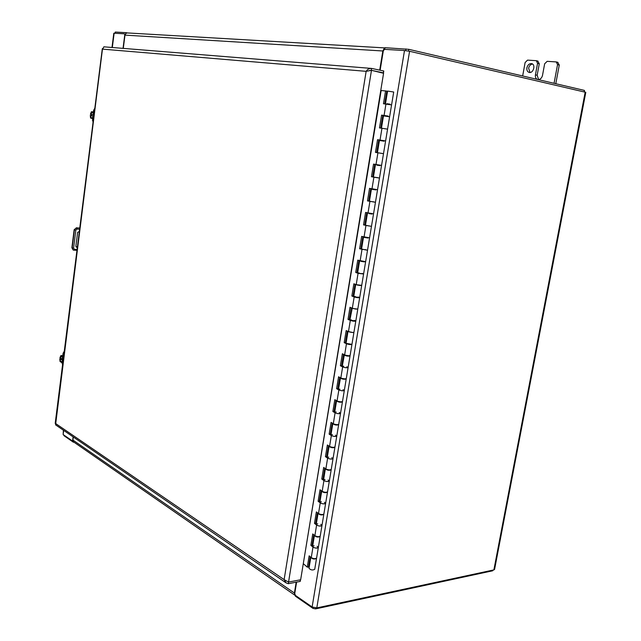 <?xml version="1.0" encoding="UTF-8"?>
<svg xmlns="http://www.w3.org/2000/svg" width="641" height="641" viewBox="0 0 641 641"><rect width="100%" height="100%" fill="white"/><g stroke="black" fill="none" stroke-linecap="round" stroke-linejoin="round"><path stroke-width="0.96" d="M73.675 441.97L72.93 440.079L72.104 440.744L63.139 434.534L63.667 430.391M63.387 430.199L63.139 434.534M493.882 569.897L494.58 569.416L585.802 92.328L409.583 51.28L316.798 607.908L493.882 569.897L585.193 92.112M380.145 70.222L383.318 50.767L384.56 49.349L404.503 50.535L312.127 606.987L316.798 607.908M312.127 606.987L295.381 595.385L294.74 593.526L296.607 582.108M404.503 50.535L409.583 51.28M111.999 47.482L113.81 33.212L124.37 33.805L125.003 34.967M123.04 48.371L124.763 34.918M72.697 440.095L73.114 436.866M63.836 435.015L63.924 435.656L73.338 442.186M295.533 595.489L295.421 596.194L313 608.389L315.572 608.894L492.689 570.786L493.161 570.057M73.354 441.681L73.346 442.202L73.987 442.186M294.948 594.856L295.421 596.194M294.836 595.144L294.403 593.053L72.93 440.079L73.322 437.01M296.174 582.188L294.403 593.053M584.488 91.943L584.424 90.413L408.766 49.317L385.017 47.69L384.744 49.357M127.335 32.915L126.029 32.675L127.279 32.915L125.868 33.404L126.029 32.675L115.26 32.05L114.931 33.244M384.32 49.373L383.967 48.644L385.017 47.69M384.215 48.436L382.829 50.984L379.704 70.133M127.567 32.947L384.616 47.891M125.868 33.404L124.979 35.119L382.829 50.984M123.272 48.387L124.979 35.119M380.762 90.461L386.795 91.094L384.688 103.874M381.155 90.509L303.273 563.76M310.18 556.717L308.481 567.069L307.279 567.157L309.146 555.827L311.246 557.622C313.641 558.872 315.428 558.984 316.606 557.958L318.337 547.47C317.175 548.448 315.388 548.327 312.976 547.102L310.869 545.339L312.744 533.937L314.859 535.66C317.279 536.87 319.066 536.99 320.236 536.028L321.982 525.468C320.82 526.381 319.026 526.261 316.606 525.075L314.483 523.377L316.366 511.911L318.497 513.561C320.933 514.731 322.727 514.859 323.881 513.954L325.644 503.329M303.618 563.936L307.279 567.157M388.085 116.502L388.158 116.061L382.805 115.316L380.706 128.08M378.767 139.874L376.676 152.574L383.502 153.672L375.458 152.398L377.549 139.682L385.618 140.932L387.565 129.129L379.48 127.912L381.587 115.108L388.15 116.125M374.745 164.328L372.677 176.892L373.415 177.044M370.746 188.622L368.703 201.042L369.432 201.226M366.772 212.756L364.753 225.039L365.482 225.247M362.83 236.737L360.835 248.876L361.556 249.109M358.912 260.558L356.933 272.561L357.646 272.818M355.018 284.219L353.063 296.094L353.768 296.374M351.148 307.736L349.217 319.474L349.914 319.779M347.302 331.101L345.395 342.703L346.092 343.031M343.48 354.313L341.597 365.787L342.286 366.139M339.69 377.381L337.823 388.718L338.504 389.095M335.916 400.296L334.073 411.506L334.746 411.907M332.174 423.068L330.347 434.149L331.02 434.574M328.448 445.695L326.646 456.656L327.311 457.105M324.747 468.178L322.968 479.011L323.625 479.484M321.069 490.525L319.306 501.238L319.963 501.727M317.415 512.728L315.676 523.312L316.325 523.825M313.786 534.786L312.063 545.259L312.704 545.795M324.418 502.248L325.644 503.313C324.49 504.187 322.695 504.05 320.252 502.905L318.112 501.286L320.011 489.74L322.167 491.327C324.61 492.448 326.405 492.584 327.559 491.743L329.33 481.046C328.184 481.848 326.381 481.703 323.929 480.598L321.766 479.051L323.673 467.433L325.852 468.948C328.312 470.021 330.115 470.173 331.261 469.388L333.04 458.627M331.79 457.642L333.04 458.611C331.902 459.365 330.099 459.212 327.623 458.155L325.444 456.672L327.367 444.982L329.562 446.424C332.038 447.458 333.841 447.618 334.979 446.897L336.773 436.064M335.507 435.135L336.773 436.048C335.644 436.737 333.833 436.577 331.349 435.56L329.145 434.157L331.077 422.395L333.288 423.757C335.788 424.751 337.599 424.919 338.728 424.262L340.531 413.357M339.249 412.475L340.531 413.341C339.41 413.966 337.591 413.798 335.091 412.828L332.871 411.498L334.818 399.663L337.046 400.945C339.562 401.899 341.373 402.075 342.494 401.474L344.313 390.505C343.199 391.05 341.381 390.874 338.865 389.944L336.613 388.694L338.576 376.78L340.828 377.99C343.352 378.895 345.179 379.079 346.292 378.551L348.119 367.501C347.005 367.99 345.187 367.798 342.655 366.916L340.387 365.747L342.358 353.752L344.634 354.89C347.174 355.747 349 355.939 350.114 355.475L351.949 344.353C350.843 344.778 349.016 344.578 346.469 343.744L344.185 342.647L346.172 330.58L348.464 331.637C351.02 332.447 352.854 332.647 353.952 332.246L355.803 321.061C354.713 321.421 352.879 321.205 350.315 320.42L348.007 319.402L350.002 307.255L352.318 308.233C354.898 308.994 356.725 309.21 357.822 308.874L359.689 297.608M358.335 297.007L359.689 297.6C358.599 297.905 356.765 297.68 354.177 296.943L351.853 296.006L353.864 283.779L356.204 284.676L361.716 285.349L363.591 274.011M362.229 273.467L363.591 274.003L358.071 273.314L355.723 272.457L357.742 260.158L365.634 261.672L367.525 250.254L359.617 248.764L361.652 236.377L369.577 237.843L371.476 226.353L363.535 224.903L365.586 212.435L373.551 213.854L375.458 202.284L367.485 200.897L369.545 188.342L377.541 189.704L379.472 178.062M378.054 177.741L371.46 176.724L373.535 164.096L381.563 165.402L383.502 153.672L382.068 153.423M389.688 116.301L391.571 104.916L383.454 103.754L385.57 90.87M310.869 545.339L312.063 545.259M313.169 545.908L314.114 545.739M317.135 546.292L318.345 547.454C316.229 548.512 314.314 548.167 312.6 546.428L314.443 535.323M314.483 523.377L315.676 523.312M316.782 523.945L317.728 523.793M320.764 524.338L321.982 525.452C319.875 526.437 317.96 526.101 316.221 524.434L318.088 513.249M318.112 501.286L319.306 501.238M320.428 501.839L321.373 501.703M321.766 479.051L322.968 479.011M324.09 479.596L325.035 479.476M328.088 480.013L329.33 481.03C327.239 481.88 325.308 481.543 323.537 480.021L323.537 480.005M325.444 456.672L326.646 456.656M327.775 457.209L328.721 457.105M329.145 434.157L330.347 434.149M331.485 434.686L332.431 434.598M332.871 411.498L334.073 411.506M335.219 412.011L336.164 411.947M336.613 388.694L337.823 388.718M338.977 389.199L339.922 389.151M343.023 389.68L344.313 390.489C342.246 391.042 340.291 390.706 338.44 389.496L340.523 377.829M340.387 365.747L341.597 365.787M342.759 366.235L343.704 366.203M346.813 366.732L348.119 367.493C346.06 367.966 344.097 367.638 342.222 366.5L344.377 354.761M344.185 342.647L345.395 342.703M348.007 319.402L349.217 319.474M350.395 319.875L351.34 319.875M354.473 320.396L355.811 321.053L349.866 320.067L352.238 308.193M351.853 296.006L353.063 296.094M354.249 296.463L355.194 296.487M355.723 272.457L356.933 272.561M358.135 272.906L359.08 272.946M359.617 248.764L360.835 248.876M362.037 249.197L362.982 249.253M366.147 249.766L361.524 249.285L363.487 237.354L365.025 237.354M363.535 224.903L364.753 225.039M367.485 200.897L368.703 201.042M369.929 201.306L370.875 201.402M374.056 201.907L369.416 201.322L371.411 189.231L372.942 189.351M371.46 176.724L372.677 176.892M373.911 177.124L374.857 177.245M375.458 152.398L376.676 152.574M377.918 152.782L378.863 152.919M381.587 115.108L382.805 115.316M385.089 115.66L384.063 115.476L385.097 115.612M361.107 285.493L356.276 284.7M364.761 261.776L360.474 261.079M368.263 237.859L363.487 237.354M371.996 213.878L368.976 213.437M375.971 189.808L371.411 189.231M379.977 165.578L376.94 165.114M384.007 141.188L379.44 140.475L384.087 141.196L384.087 140.7M381.459 128.192L386.098 128.937M387.044 103.81L390.105 104.299M387.525 91.375L386.763 91.294M391.659 104.419L393.71 92.008L387.573 91.078L385.529 103.489M316.526 558.423L314.723 569.312C312.608 570.442 310.701 570.105 309.002 568.287L310.829 557.269M309.411 565.811L308.754 565.386M320.131 536.245L320.155 536.469C318.048 537.495 316.133 537.15 314.411 535.443M323.777 514.17L323.809 514.394C321.71 515.348 319.787 515.011 318.04 513.377M319.867 502.28L319.867 502.296C321.622 503.89 323.545 504.227 325.644 503.313L327.487 492.208M327.439 491.959L327.487 492.184C325.388 493.073 323.465 492.737 321.702 491.174L321.758 491.03M331.125 469.605L331.189 469.837C329.097 470.646 327.158 470.31 325.38 468.827L325.452 468.667M327.495 469.621L328.937 469.869M334.834 447.106L334.906 447.346C332.823 448.083 330.876 447.747 329.081 446.344L327.222 457.602C329.017 459.052 330.956 459.389 333.04 458.611L334.906 447.362M330.916 446.993L332.959 447.346M338.56 424.47L338.656 424.711C336.573 425.376 334.626 425.039 332.807 423.709L330.94 435.047C332.751 436.417 334.698 436.745 336.773 436.048L338.648 424.727M334.466 424.246L336.91 424.671M336.557 400.937L334.674 412.339C336.509 413.637 338.456 413.966 340.531 413.341L342.422 401.947C340.347 402.524 338.392 402.187 336.557 400.937L336.709 400.753M338.087 401.37L340.836 401.843M346.06 378.751L346.212 379.007C344.153 379.52 342.19 379.192 340.331 378.014M341.781 378.366L344.73 378.871M349.834 355.667L350.034 355.939C347.975 356.372 346.004 356.043 344.129 354.946M345.531 355.218L348.616 355.747M346.036 343.352L351.949 344.345L353.872 332.727L348.279 331.549M349.353 331.95L352.478 332.471M357.374 309.05L351.797 308.369M353.271 308.537L356.244 309.178M355.667 284.852L353.728 296.631L359.689 297.6L361.636 285.83M357.173 285.021L360.154 285.517M359.561 261.175L357.614 273.034L363.591 274.003L365.554 262.153M361.075 261.36L364.064 261.849M365.001 237.547L368.006 238.035M367.437 213.373L365.458 225.384L371.476 226.345L373.463 214.334M368.952 213.573L371.964 214.062M372.926 189.448L375.955 189.928M375.41 164.937L373.407 177.108L379.472 178.054L381.483 165.891M376.932 165.162L379.969 165.634M387.565 129.129L389.608 116.798L383.494 115.861L381.459 128.176M390.121 104.203L386.98 103.706L386.996 104.13M316.51 558.183L316.526 558.399C314.419 559.497 312.504 559.152 310.797 557.374M526.894 67.786C526.606 70.238 527.351 71.784 529.129 72.417C533.352 73.659 535.996 64.485 531.645 63.643C529.306 63.451 527.719 64.829 526.894 67.786M538.224 79.612C540.379 79.452 541.805 78.042 542.51 75.382L544.65 63.788L547.174 61.328L556.252 61.921L557.55 64.613L554.064 83.314M522.655 75.967L525.107 62.538L527.543 60.118L536.293 60.687L537.559 63.331L535.435 74.853C535.139 77.048 535.748 78.555 537.254 79.38M532.471 64.004C530.5 64.38 529.218 65.783 528.625 68.21L530.035 72.473M555.787 83.715L559.273 65.045L557.678 62.313M535.435 74.853L537.158 75.261L538.632 79.596M537.158 75.261L539.281 63.763L537.743 61.071M64.276 351.204L63.074 353.311L62.794 355.555M61.913 362.598L62.594 364.625M62.538 359.289L63.243 359.433M63.106 360.546L60.382 359.056L60.406 361.276L59.757 358.912L63.139 360.25M60.743 358.063L60.743 358.872M63.595 356.62L62.401 356.668L63.611 356.484M60.078 361.532L61.808 362.598L62.858 362.526M62.498 360.506L61.68 362.429L60.078 361.5L59.781 358.936L60.062 361.524L61.696 362.526M59.934 357.766L60.855 355.643M59.893 357.79L62.506 359.08M60.062 357.902L60.911 356.075L62.313 356.965L62.546 359.329L62.329 356.997M61.704 362.077L60.19 361.42L61.696 362.029M61.264 356.388L60.534 357.942M60.639 361.268L61.744 361.917M94.836 108.209L93.602 110.308L93.394 111.975M92.568 118.545L93.033 122.551M94.347 112.119L91.399 111.79M94.323 112.279L91.375 111.863L90.389 114.306L91.495 112.151L93.025 112.431L93.241 114.827L93.987 114.947M93.834 116.141L90.902 115.604L90.95 117.736L90.253 115.5L93.842 116.117M91.375 114.475L91.246 115.636M93.474 116.093L92.472 118.537L93.522 118.681L92.336 118.337L93.53 118.593M93.217 116.053L92.336 118.337L90.605 118.008L92.464 118.537L90.581 118.048L90.277 115.508L90.605 118.08M93.378 114.859L93.105 112.175L94.339 112.175M91.495 112.151L93.017 112.6L91.671 112.359L90.822 114.378L93.241 114.811L93.009 112.512M92.344 118.024L90.718 117.88L92.32 118M91.903 112.399L91.062 114.41M91.182 117.768L92.328 117.984M77.401 246.833L76.031 246.801M77.353 247.25L76.455 247.154L75.886 246.104L77.609 232.411L79.34 231.449M369.945 70.382L369.304 70.686M368.791 70.758L371.476 70.334L370.963 70.294L371.476 70.334L371.379 68.411C369.104 68.403 367.357 69.38 366.139 71.335L371.476 70.334L383.446 72.874M288.554 582.068L284.131 579.632L286.166 582.925L288.29 583.703L288.554 582.068L300.381 579.817L288.554 582.068L300.381 579.817L288.554 582.068L371.476 70.334L383.574 73.274L300.709 579.424L300.116 581.435L288.29 583.703M286.166 582.925L55.567 424.839L102.536 48.5M300.485 579.776L300.116 581.435M55.487 423.429L284.131 579.632L366.139 71.335L102.584 49.133L103.954 46.841M371.78 68.451L383.783 71.007L383.382 72.834M112.319 47.506L114.138 33.196M63.988 435.119L63.924 435.656M313 608.389L313.145 607.508M315.572 608.894L315.717 608.005M492.689 570.786L492.809 570.129M405.673 50.639L405.961 48.908M115.26 32.05L115.108 33.252M584.424 90.413L584.143 91.863M408.766 49.317L408.477 51.056M311.246 557.622L312.976 547.102M314.859 535.66L316.606 525.075M318.497 513.561L320.252 502.905M322.167 491.327L323.929 480.598M325.852 468.948L327.623 458.155M329.562 446.424L331.349 435.56M333.288 423.757L335.091 412.828M337.046 400.945L338.865 389.944M340.828 377.99L342.655 366.916M344.634 354.89L346.469 343.744M348.464 331.637L350.315 320.42M352.318 308.233L354.177 296.943M356.204 284.676L358.071 273.314M360.106 260.967L361.989 249.533M364.032 237.098L365.931 225.592M367.99 213.084L369.897 201.498M371.972 188.903L373.895 177.245M375.987 164.569L377.918 152.822M380.017 140.067L381.964 128.248M384.079 115.404L385.962 104.002M559.273 65.045L557.55 64.613M539.281 63.763L537.559 63.331M63.948 353.808L63.074 353.311M61.977 362.598L62.786 363.062M62.962 355.531L63.82 354.85L62.882 355.555M62.946 355.547L63.804 354.994M60.951 355.579L63.491 355.539L60.975 355.587L62.618 356.548L62.89 359.441M62.738 360.554L61.857 362.59M59.917 357.814L60.799 355.755L62.401 356.668L62.65 359.393M60.911 356.075L62.321 356.885M62.401 360.45L61.632 362.261M60.19 361.42L59.909 359.016M60.302 357.95L61.079 356.284M94.547 110.476L93.602 110.308M92.36 120.188L93.306 120.372M93.41 119.555L93.105 119.106M93.963 111.742L94.443 111.334M93.418 119.498L92.857 118.585M93.706 112.023L94.435 111.406M90.389 114.306L91.367 111.822L93.29 112.023L93.626 114.899M92.288 118.088L93.089 116.029L92.28 118.176M90.718 117.88L90.413 115.532M76.327 227.787L79.764 228.06M76.968 250.319L74.003 250.166M74.284 229.67L76.64 227.843L76.992 229.045L79.62 229.222M73.218 250.006L71.888 247.787L74.148 229.718L76.479 227.787L74.268 229.79L72.024 247.738M77.072 249.469L74.452 249.333L73.923 250.174L73.29 250.038L72.008 247.875L73.13 249.974L76.96 250.335M76.992 229.045L75.846 230.087L73.579 248.171L74.452 249.333M73.579 248.171L72.169 247.931L74.428 229.855L75.846 230.087M76.223 247.017L76.72 247.218M383.671 70.967L383.366 72.834M72.938 440.752L72.273 440.792M74.003 442.202L73.346 442.202M73.651 441.953L294.892 595.233M379.961 165.658L380.033 165.218M390.057 104.595L390.129 104.171M376.924 165.186L376.996 164.745M380.962 140.716L381.042 140.227M385.033 116.037L385.105 115.588M320.155 536.485L318.345 547.454M323.809 514.419L321.982 525.452M321.702 491.174L319.867 502.296M325.38 468.827L323.537 480.021M331.181 469.853L329.33 481.03M346.212 379.023L344.313 390.489M350.034 355.947L348.119 367.493M347.951 331.734L346.036 343.36M357.742 309.355L355.811 321.053M369.496 238.324L367.525 250.254M377.461 190.193L375.458 202.284M379.44 140.475L377.421 152.726M385.529 141.421L383.502 153.672M556.252 61.921L557.974 62.361M536.293 60.687L538.015 61.119M61.015 356.244L62.313 356.989M62.377 360.418L61.64 362.149M93.402 119.595L92.809 118.585M93.658 112.015L94.451 111.302M91.551 111.71L94.123 112.079M55.198 423.38L102.312 48.74M371.379 68.403L103.81 46.817M300.509 579.76L300.244 581.347M383.478 72.866L383.783 71.007"/></g></svg>
